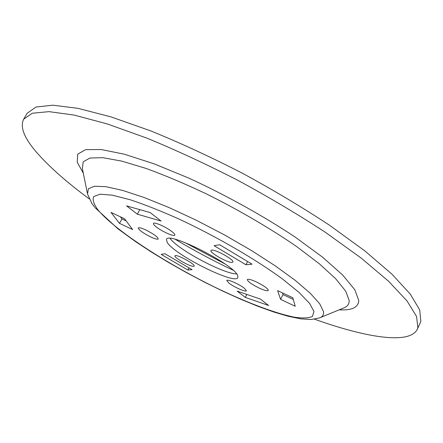 <?xml version="1.0" encoding="UTF-8"?>
<svg xmlns="http://www.w3.org/2000/svg" width="443" height="443" viewBox="0 0 443 443"><rect width="100%" height="100%" fill="white"/><g stroke="black" fill="none" stroke-linecap="round" stroke-linejoin="round"><path stroke-width="0.66" d="M89.237 198.901C66.605 182.195 48.974 166.579 36.343 152.054C24.121 137.884 19.885 126.931 23.651 119.189L27.2 113.247L35.938 107.045L52.811 105.19L78.023 108.347L111.16 116.941L151.019 131.001C180.351 142.962 210.741 156.999 242.194 173.119C273.331 190.025 302.419 207.385 329.459 225.188L364.722 250.816L391.917 274.134L410.246 294.047L419.693 309.901L420.85 321.424L417.256 329.354C409.415 344.892 365.298 337.389 314.53 319.193M23.651 119.189L32.245 113.242L48.985 111.647L74.092 115.064L107.151 123.896L146.982 138.161C176.314 150.238 206.731 164.353 238.229 180.517C269.433 197.451 298.599 214.794 325.727 232.547L361.139 258.047L388.494 281.183L406.979 300.869L416.575 316.468L417.865 327.731L417.256 329.354M167.188 242.393L166.457 239.436C167.77 230.941 234.197 264.526 237.686 275.568L237.885 277.573C235.299 285.264 174.426 254.825 167.188 242.393M145.769 229.961C153.61 233.943 157.774 236.939 158.267 238.949C157.575 239.602 155.05 238.927 150.692 236.922C142.934 232.985 138.792 230 138.26 227.968C138.914 227.314 141.422 227.979 145.769 229.961M110.999 212.413L119.494 223.361L132.64 229.563L124.572 218.787L110.999 212.413M172.045 231.683C174.154 233.361 175.079 234.508 174.819 235.122C174.265 236.955 162.132 231.589 156.351 226.993C154.158 225.271 153.189 224.092 153.45 223.444C153.909 221.578 166.302 227.049 172.045 231.683M150.293 212.618L161.047 221.057L137.319 214.168L126.571 205.884L150.293 212.618M252.05 264.194L245.909 264.753L214.058 245.671L219.667 244.752L252.05 264.194M232.171 262.411C228.134 263.17 209.223 252.516 210.973 250.456L211.588 250.118C215.304 249.127 234.762 260.047 232.891 262.062L232.171 262.411M295.237 306.274L280.596 299.363L277.634 290.636L292.806 297.757L295.237 306.274M259 287.983C251.53 284.234 247.631 281.432 247.299 279.561C248.146 278.78 251.225 279.599 256.536 282.003C264.089 285.79 268.015 288.609 268.314 290.458C267.417 291.228 264.316 290.403 259 287.983M245.295 297.408L237.138 291.117L260.523 299.125L268.63 305.482L245.295 297.408L246.84 294.44M228.865 283.055L226.75 280.48C227.065 278.808 239.419 284.251 244.386 288.277L246.402 290.774C245.998 292.413 233.871 287.058 228.865 283.055M161.163 254.371L164.957 253.745L192.04 269.66L187.871 270.042L161.163 254.371M175.378 255.583C178.236 254.775 195.69 264.582 194.15 266.121L193.669 266.354C190.551 266.985 173.523 257.394 174.957 255.805L175.378 255.583M236.656 273.951C223.366 273.868 177.615 249.442 170.151 238.439M126.15 220.896L121.969 218.931L119.494 223.361M139.833 209.65L137.319 214.168M247.598 261.52L245.909 264.753M293.283 299.429L283.022 294.606L280.596 299.363M189.028 267.888L187.871 270.042M120.363 216.81L121.969 218.931M282.473 292.906L283.022 294.606M83.312 173.185L77.226 162.216L77.746 154.114L85.615 149.656L101.209 149.524L124.333 154.208L154.048 163.821L188.613 178.008C225.493 194.903 263.491 215.996 295.232 237.132L322.698 257.278L342.827 275.169L354.849 289.783L358.775 300.52C358.365 307.453 351.842 310.549 339.2 309.812M87.326 193.076L82.392 168.645L83.179 161.856L89.896 158.035L102.804 157.675L121.781 161.119L146.223 168.49C164.907 175.301 184.991 183.784 206.482 193.94C238.999 210.087 270.828 228.704 296.86 246.723L319.314 263.768L335.755 278.813L345.701 291.167L349.173 300.409C349.278 304.125 347.378 306.672 343.48 308.051L320.439 317.542M94.547 207.075L92.039 203.714L87.52 194.056L88.373 188.801L94.448 186.221L105.91 186.68L122.606 190.407L143.964 197.44L169.004 207.551L196.343 220.26L224.33 234.834L251.203 250.373L275.325 265.889L295.331 280.458L310.288 293.288L319.696 303.787L323.495 311.601C323.955 314.735 322.626 316.839 319.508 317.924L311.207 319.503L300.753 318.855L288.144 316.258L273.763 311.999L257.854 306.274L240.782 299.274L222.934 291.206L204.716 282.263L186.531 272.655L168.755 262.588L151.794 252.283L136.034 241.95L117.96 228.826L95.012 207.645M313.971 311.473L312.448 316.413C308.732 318.185 302.641 318.428 294.174 317.144C275.618 313.406 248.589 303.206 219.739 289.55C169.137 265.346 115.462 230.986 97.853 209.76C93.711 204.101 92.327 199.71 93.706 196.598L100.04 194.2L112.278 195.175L130.159 199.732C144.651 204.539 160.992 211.001 179.177 219.124C216.461 236.507 256.032 259.526 282.568 279.057L299.064 292.452L309.596 303.411L313.971 311.473M232.99 270.147C213.293 260.794 194.084 250.539 175.35 239.375M225.072 263.995L184.869 242.531"/></g></svg>
